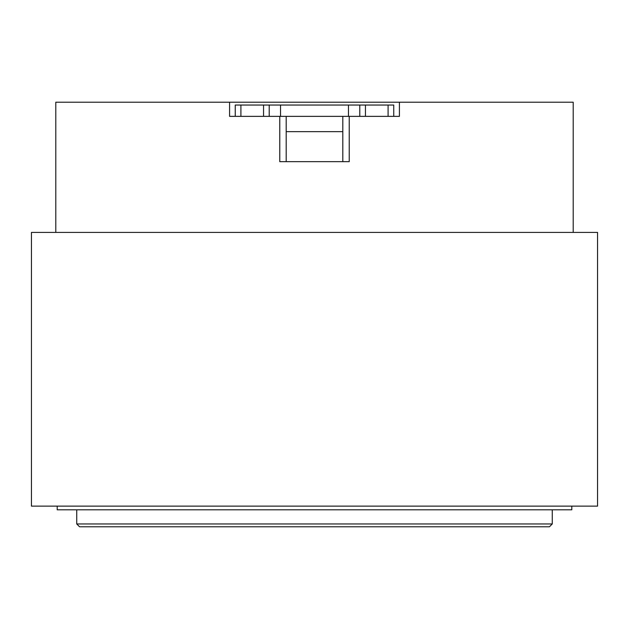 <?xml version="1.0" encoding="UTF-8"?>
<svg xmlns="http://www.w3.org/2000/svg" width="629" height="629" viewBox="0 0 629 629"><rect width="100%" height="100%" fill="white"/><g stroke="black" fill="none" stroke-linecap="round" stroke-linejoin="round"><path stroke-width="0.94" d="M573.208 232.416L573.208 102.213L399.415 102.213L399.415 116.365L235.246 116.365L235.246 105.043L240.907 105.043L240.907 116.365M279.771 116.365L279.771 161.653L349.229 161.653L349.229 116.365M55.792 232.416L55.792 102.213L229.585 102.213L229.585 116.365L235.246 116.365M597.55 506.125L31.45 506.125L31.45 232.416L597.55 232.416L597.55 506.125M229.585 102.213L399.415 102.213M549.431 526.788L79.569 526.788L76.738 523.957L552.262 523.957L549.431 526.788M76.738 509.804L76.738 523.957M552.262 509.804L552.262 523.957M57.208 506.125L57.208 509.804L571.792 509.804L571.792 506.125M388.093 116.365L388.093 105.043L393.754 105.043L393.754 116.365M388.093 105.043L365.449 105.043L365.449 116.365M348.466 116.365L348.466 105.043L359.788 105.043L359.788 116.365M348.466 105.043L280.534 105.043L280.534 116.365M269.212 116.365L269.212 105.043L280.534 105.043M263.551 116.365L263.551 105.043L240.907 105.043M263.551 105.043L269.212 105.043M359.788 105.043L365.449 105.043M342.805 131.65L286.195 131.65M286.195 116.365L286.195 161.653M342.805 161.653L342.805 116.365"/></g></svg>
